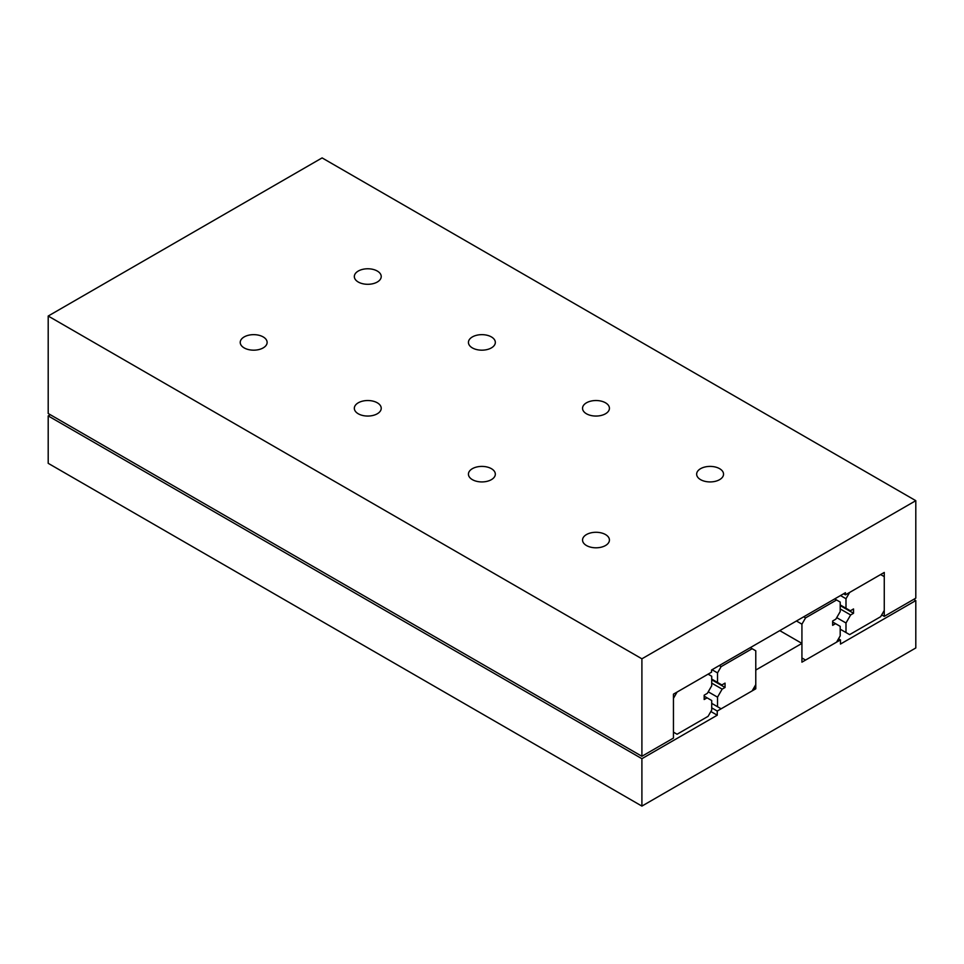 <?xml version="1.0" encoding="UTF-8"?>
<svg xmlns="http://www.w3.org/2000/svg" width="964" height="964" viewBox="0 0 964 964"><rect width="100%" height="100%" fill="white"/><g stroke="black" fill="none" stroke-linecap="round" stroke-linejoin="round"><path stroke-width="1.45" d="M358.271 282.03A13.448 7.76 180 0 1 354.33 276.535A13.448 7.76 180 0 1 362.633 269.366A13.448 7.76 180 0 1 377.286 271.041A13.448 7.76 180 0 1 381.226 276.535A13.448 7.76 180 0 1 372.923 283.705A13.448 7.76 180 0 1 358.271 282.03M586.474 545.528A13.448 7.76 180 0 1 582.545 540.045A13.448 7.76 180 0 1 590.836 532.875A13.448 7.76 180 0 1 605.5 534.55A13.448 7.76 180 0 1 609.429 540.045A13.448 7.76 180 0 1 601.138 547.215A13.448 7.76 180 0 1 586.474 545.528M244.169 347.908A13.448 7.76 180 0 1 240.229 342.413A13.448 7.76 180 0 1 248.531 335.243A13.448 7.76 180 0 1 263.184 336.918A13.448 7.76 180 0 1 267.124 342.413A13.448 7.76 180 0 1 258.822 349.583A13.448 7.76 180 0 1 244.169 347.908M472.372 347.908A13.448 7.76 180 0 1 468.432 342.413A13.448 7.76 180 0 1 476.734 335.243A13.448 7.76 180 0 1 491.387 336.918A13.448 7.76 180 0 1 495.327 342.413A13.448 7.76 180 0 1 487.025 349.583A13.448 7.76 180 0 1 472.372 347.908M358.271 413.785A13.448 7.76 180 0 1 354.33 408.29A13.448 7.76 180 0 1 362.633 401.12A13.448 7.76 180 0 1 377.286 402.795A13.448 7.76 180 0 1 381.226 408.29A13.448 7.76 180 0 1 372.923 415.46A13.448 7.76 180 0 1 358.271 413.785M586.474 413.785A13.448 7.76 180 0 1 582.545 408.29A13.448 7.76 180 0 1 590.836 401.12A13.448 7.76 180 0 1 605.5 402.795A13.448 7.76 180 0 1 609.429 408.29A13.448 7.76 180 0 1 601.138 415.46A13.448 7.76 180 0 1 586.474 413.785M472.372 479.65A13.448 7.76 180 0 1 468.432 474.168A13.448 7.76 180 0 1 476.734 466.998A13.448 7.76 180 0 1 491.387 468.673A13.448 7.76 180 0 1 495.327 474.168A13.448 7.76 180 0 1 487.025 481.337A13.448 7.76 180 0 1 472.372 479.65M700.587 479.65A13.448 7.76 180 0 1 696.647 474.168A13.448 7.76 180 0 1 704.949 466.998A13.448 7.76 180 0 1 719.602 468.673A13.448 7.76 180 0 1 723.542 474.168A13.448 7.76 180 0 1 715.24 481.337A13.448 7.76 180 0 1 700.587 479.65M915.8 500.678L915.8 598.15L884.265 616.37L884.265 572.447L845.452 594.848L845.452 592.703L711.565 670.004L711.565 672.149L673.45 694.152L673.45 738.075L641.904 756.282L641.904 658.81L915.8 500.678L322.097 157.903L48.2 316.035L641.904 658.81M881.699 614.887L884.265 616.37M843.596 593.776L845.452 594.848M48.2 316.035L48.2 413.508L641.904 756.282M915.8 647.965L641.904 806.097L641.904 758.692L717.252 715.204L717.252 711.046L755.776 688.802L755.776 670.052L801.928 643.41L801.928 662.16L840.463 639.915L840.463 644.06L915.8 600.56L915.8 647.965M50.285 414.713L48.2 415.918L641.904 758.692M48.2 415.918L48.2 463.323L641.904 806.097M710.866 711.516L717.252 715.204M711.709 707.853L717.252 711.046M753.969 687.754L755.776 688.802M779.78 630.625L801.928 643.41M838.511 638.795L840.463 639.915M913.715 599.355L915.8 600.56M845.994 622.997L850.634 614.96L853.526 613.285L853.526 608.947L850.356 610.778L845.994 608.26L845.994 598.728L849.621 592.45L880.638 574.544L884.265 576.629L884.265 610.441L880.638 616.719L849.621 634.625L845.994 632.529L845.994 622.997L836.716 617.635M840.198 604.922L845.994 608.26M840.512 595.559L845.994 598.728M840.198 629.191L845.994 632.529M840.198 608.935L850.634 614.96M840.198 605.585L853.526 613.285M840.198 635.879L836.571 642.157L805.555 660.063L801.928 657.978L801.928 624.166L805.555 617.888L836.571 599.982L840.198 602.066L840.198 611.61L835.836 619.165L832.655 620.997L832.655 625.335L835.559 623.66L840.198 626.335L840.198 635.879M832.655 621.985L835.559 623.66M796.445 620.997L801.928 624.166M803.699 616.815L805.555 617.888M834.716 598.909L836.571 599.982M717.517 697.165L722.144 689.139L725.049 687.465L725.049 683.127L721.867 684.958L717.517 682.44L717.517 672.896L721.132 666.63L752.149 648.712L755.776 650.808L755.776 684.621L752.149 690.899L721.132 708.805L717.517 706.708L717.517 697.165L708.239 691.815M711.709 679.09L717.517 682.44M712.034 669.739L717.517 672.896M719.277 665.558L721.132 666.63M750.293 647.651L752.149 648.712M711.709 703.359L717.517 706.708M711.709 683.115L722.144 689.139M711.709 679.765L725.049 687.465M711.709 710.058L708.094 716.336L677.065 734.243L673.45 732.146L673.45 698.346L677.065 692.068L708.094 674.161L711.709 676.246L711.709 685.79L707.359 693.333L704.178 695.177L704.178 699.515L707.07 697.84L711.709 700.515L711.709 710.058M704.178 696.165L707.07 697.84"/></g></svg>
